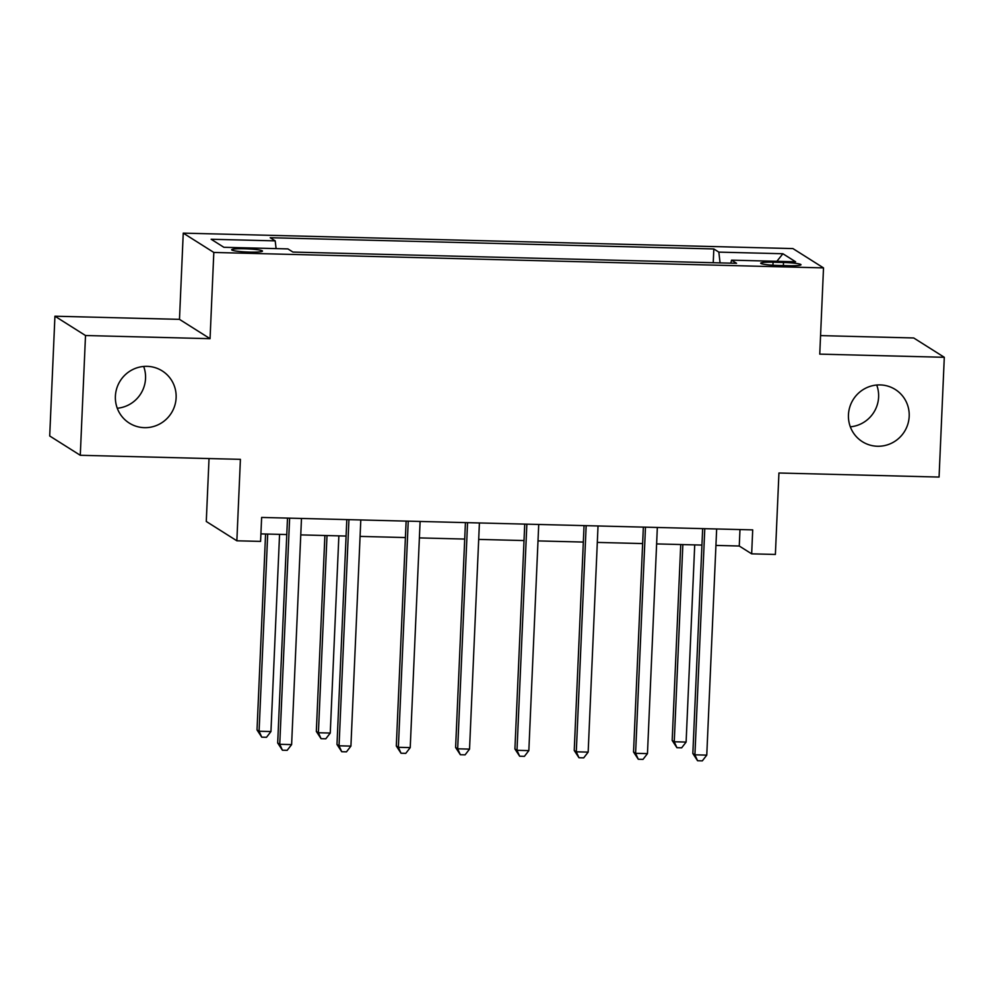 <?xml version="1.0" encoding="UTF-8"?>
<svg xmlns="http://www.w3.org/2000/svg" width="994" height="994" viewBox="0 0 994 994"><rect width="100%" height="100%" fill="white"/><g stroke="black" fill="none" stroke-linecap="round" stroke-linejoin="round"><path stroke-width="1.49" d="M143.67 366.451A30.851 30.205 -57.7 0 1 145.546 378.453A30.851 30.205 -57.7 0 1 117.28 408.236M176.124 397.774A30.851 30.205 -57.7 0 1 159.711 423.978A30.851 30.205 -57.7 0 1 129.282 423.084A30.851 30.205 -57.7 0 1 115.391 396.233A30.851 30.205 -57.7 0 1 131.804 370.029A30.851 30.205 -57.7 0 1 162.233 370.924A30.851 30.205 -57.7 0 1 176.124 397.774M876.72 385.026A30.851 30.205 -57.7 0 1 878.609 397.041A30.851 30.205 -57.7 0 1 850.33 426.824M909.187 416.349A30.851 30.205 -57.7 0 1 892.774 442.566A30.851 30.205 -57.7 0 1 862.345 441.671A30.851 30.205 -57.7 0 1 848.454 414.809A30.851 30.205 -57.7 0 1 864.867 388.604A30.851 30.205 -57.7 0 1 895.296 389.499A30.851 30.205 -57.7 0 1 909.187 416.349M249.718 252.103A15.432 1.578 2.5 0 0 262.478 251.109A15.432 1.578 2.5 0 0 244.425 248.761A15.432 1.578 2.5 0 0 231.664 249.755A15.432 1.578 2.5 0 0 249.718 252.103M209.026 458.557L206.28 521.477L236.858 540.798L260.577 541.395L261.633 517.439L752.706 529.889L751.663 553.844L775.382 554.453L778.936 473.007L939.069 477.058L944.3 357.293L913.722 337.972L820.559 335.612M54.931 316.204L49.7 435.981L80.278 455.289L85.509 335.525L210.057 338.681L213.822 252.451L183.244 233.13L179.479 319.36L54.931 316.204L85.509 335.525M213.822 252.451L823.517 267.895L792.939 248.587L183.244 233.13M783.508 262.478L773.071 262.217A14.947 1.528 2.5 0 0 760.696 263.174A14.947 1.528 2.5 0 0 778.19 265.448L788.627 265.709A14.947 1.528 2.5 0 0 801.002 264.752A14.947 1.528 2.5 0 0 783.508 262.478L783.371 265.584M720.078 262.901L718.836 252.116L713.829 248.96L270.206 237.715L275.201 240.871L276.096 248.612M718.836 252.116L782.887 253.743L795.61 261.782L731.559 260.155L730.826 263.174M275.201 240.871L211.15 239.256L223.874 247.295L287.925 248.91L292.932 252.066L736.554 263.311L731.559 260.155M236.858 540.798L240.411 459.352L80.278 455.289M823.517 267.895L819.752 354.137L944.3 357.293M715.928 545.42L739.263 546.017L751.663 553.844M260.913 533.89L286.781 534.548M300.772 534.896L346.098 536.052M360.077 536.4L405.403 537.555M419.381 537.903L464.707 539.059M478.698 539.407L524.024 540.562M538.002 540.91L583.329 542.065M597.307 542.413L642.633 543.569M656.624 543.917L701.95 545.072M739.983 529.566L739.263 546.017M713.829 248.96L713.232 262.727M776.873 261.31L782.887 253.743M210.057 338.681L179.479 319.36M702.659 528.622L692.843 753.514L694.918 754.819L704.783 528.696A4.821 4.721 122.3 0 0 704.783 528.684L704.758 528.671M706.771 755.129L702.323 760.87L697.577 760.745L694.918 754.819L706.771 755.129L716.649 528.994A4.821 4.721 122.3 0 0 716.649 528.994M697.577 760.745L692.843 753.514M680.741 544.538L672.18 740.468L674.255 741.772L686.109 742.071L694.719 544.886M682.853 544.588L674.255 741.772L676.914 747.699L672.18 740.468M686.109 742.071L681.66 747.823L676.914 747.699M643.354 527.118L633.538 752.011L635.601 753.315L645.479 527.193A4.821 4.721 122.3 0 0 645.479 527.18L645.441 527.168M647.467 753.626L643.019 759.366L638.272 759.242L635.601 753.315L647.467 753.626L657.332 527.491A4.821 4.721 122.3 0 0 657.332 527.491M638.272 759.242L633.538 752.011M584.05 525.615L574.234 750.507L576.296 751.812L586.162 525.689A4.821 4.721 122.3 0 0 586.174 525.677L586.137 525.664M588.162 752.123L583.702 757.863L578.955 757.739L576.296 751.812L588.162 752.123L598.028 525.988A4.821 4.721 122.3 0 1 598.028 525.975M578.955 757.739L574.234 750.507M524.733 524.111L514.917 749.004L516.992 750.308L526.857 524.186A4.821 4.721 122.3 0 0 526.857 524.173M528.845 750.619L524.397 756.359L519.651 756.235L516.992 750.308L528.845 750.619L538.723 524.484A4.821 4.721 122.3 0 0 538.723 524.484M519.651 756.235L514.917 749.004M465.428 522.608L455.612 747.5L457.675 748.805L467.553 522.682A4.821 4.721 122.3 0 0 467.553 522.67L467.515 522.67M469.541 749.116L465.093 754.856L460.346 754.732L457.675 748.805L469.541 749.116L479.406 522.981A4.821 4.721 122.3 0 0 479.406 522.981M460.346 754.732L455.612 747.5M408.236 521.179A4.821 4.721 122.3 0 0 408.236 521.167L398.37 747.302L410.224 747.612L420.102 521.477A4.821 4.721 122.3 0 0 420.102 521.477M410.224 747.612L405.776 753.353L401.029 753.228L398.37 747.302L396.308 745.997L406.124 521.104M401.029 753.228L396.308 745.997M346.807 519.601L336.991 744.494L339.053 745.798L348.931 519.676A4.821 4.721 122.3 0 0 348.931 519.663L348.906 519.663M350.919 746.109L346.471 751.849L341.725 751.725L339.053 745.798L350.919 746.109L360.797 519.974A4.821 4.721 122.3 0 0 360.797 519.974M341.725 751.725L336.991 744.494M324.889 535.517L316.328 731.447L318.403 732.752L330.257 733.05L338.867 535.865M327.001 535.567L318.403 732.752L321.062 738.679L316.328 731.447M330.257 733.05L325.808 738.803L321.062 738.679M287.502 518.098L277.686 742.99L279.749 744.295L289.627 518.172A4.821 4.721 122.3 0 0 289.627 518.16L289.589 518.16M291.615 744.605L287.167 750.346L282.42 750.221L279.749 744.295L291.615 744.605L301.48 518.47A4.821 4.721 122.3 0 1 301.48 518.458M282.42 750.221L277.686 742.99M265.572 534.014L257.024 729.944L259.086 731.249L270.952 731.547L279.562 534.362M267.697 534.064L259.086 731.249L261.757 737.175L257.024 729.944M270.952 731.547L266.504 737.299L261.757 737.175M772.934 265.224L773.071 262.217"/></g></svg>
